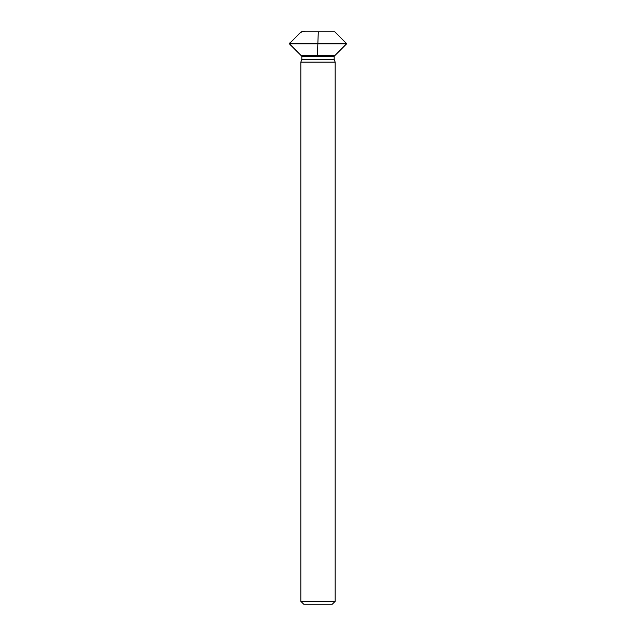 <?xml version="1.0" encoding="UTF-8"?>
<svg xmlns="http://www.w3.org/2000/svg" width="636" height="636" viewBox="0 0 636 636"><rect width="100%" height="100%" fill="white"/><g stroke="black" fill="none" stroke-linecap="round" stroke-linejoin="round"><path stroke-width="0.95" d="M334.775 31.8L301.226 31.8L334.775 31.8L346.62 43.645L289.38 43.645L301.226 31.8L289.38 43.645L346.62 43.645L289.38 43.645L301.114 55.555L334.886 55.555L346.62 43.82L289.38 43.82L301.83 56.27L334.17 56.27L334.886 55.555L301.114 55.555L301.83 56.27L334.17 56.27L334.17 59.387L301.83 59.387L301.83 56.27L301.83 59.387L334.17 59.387L335.172 62.137L300.828 62.137L301.83 59.387L300.828 62.137L335.172 62.137L335.172 601.338L300.828 601.338L300.828 62.137L300.828 601.338L303.69 604.2L332.31 604.2L335.172 601.338L300.828 601.338L303.69 604.2L332.31 604.2L335.172 601.338L335.172 62.137L334.17 59.387L334.17 56.27L346.62 43.645L334.775 31.8M334.886 55.555L301.114 55.555L334.886 55.555L346.62 43.82L345.69 42.715M318.286 31.8L317.428 55.555M318 31.8L305.423 31.8C300.685 30.48 298.371 35.02 295.303 37.723L290.859 42.167C288.068 43.653 290.89 45.196 292.194 46.635L301.122 55.555"/></g></svg>
